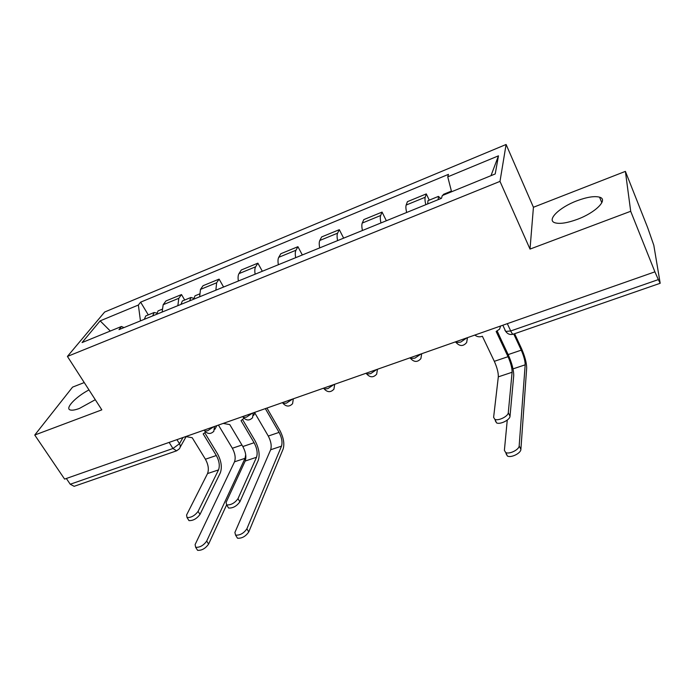 <?xml version="1.0" encoding="UTF-8"?>
<svg xmlns="http://www.w3.org/2000/svg" width="695" height="695" viewBox="0 0 695 695"><rect width="100%" height="100%" fill="white"/><g stroke="black" fill="none" stroke-linecap="round" stroke-linejoin="round"><path stroke-width="1.04" d="M88.977 389.912C75.59 396.871 64.409 408.79 70.464 410.015C72.367 410.484 75.364 409.946 79.465 408.417L95.285 399.703M577.241 219.377C595.641 212.644 608.611 199.465 599.559 197.172C594.46 195.86 586.919 197.067 576.954 200.786C559.11 207.431 546.035 220.358 555.14 222.834C559.996 224.129 567.363 222.973 577.241 219.377M84.251 382.563L72.567 387.124L34.75 435.035L64.6 479.098L654.907 271.841L630.695 211.28L625.387 171.378L533.43 207.266L506.099 144.482L104.65 312.029L67.424 356.431L499.992 181.386L530.016 249.088L630.695 211.28M625.387 171.378L647.627 227.552L653.804 245.231L660.189 283.273L513.197 334.199C512.606 334.269 511.772 333.192 510.712 330.968L658.339 279.599L660.189 283.273M34.75 435.035L101.818 409.85L67.424 356.431M169.137 442.394L172.951 448.501L176.582 450.829L74.139 486.318L70.238 484.241L172.951 448.501L179.475 443.731L183.002 437.52M66.346 478.481L70.238 484.241M658.339 279.599L654.907 271.841M425.809 204.686C424.966 201.176 424.767 198.701 425.201 197.25L426.296 193.905L407.409 201.672L406.167 205.051C405.68 206.519 405.837 208.995 406.644 212.488M429.249 200.143L426.296 193.905M380.964 222.947C380.191 219.481 380.096 216.996 380.66 215.511L382.076 212.088L363.806 219.603L362.26 223.06C361.643 224.555 361.704 227.03 362.442 230.488M386.342 220.758L382.076 212.088M337.614 240.6C336.919 237.16 336.91 234.693 337.596 233.172L339.308 229.671L321.637 236.943L319.813 240.47C319.075 241.999 319.04 244.466 319.709 247.889M343.643 238.142L339.308 229.671M295.696 257.671C295.062 254.266 295.149 251.798 295.957 250.252L297.929 246.69L280.832 253.727L278.738 257.315C277.896 258.87 277.774 261.337 278.374 264.717M302.325 254.969L297.929 246.69M255.143 274.186C254.57 270.815 254.744 268.348 255.647 266.784L257.88 263.162L241.321 269.973L238.984 273.621C238.037 275.194 237.829 277.661 238.376 281.006M262.328 271.259L257.88 263.162M215.876 290.171L216.623 282.787L219.099 279.112L203.053 285.706L200.481 289.407L199.639 296.782M223.59 287.035L219.099 279.112M177.851 305.661L178.815 298.294L181.508 294.567L165.957 300.961L163.177 304.714L162.117 312.064M184.696 300.023L181.508 294.567M451.576 191.759L447.745 176.851L498.471 155.828L495.214 173.95L442.289 195.547L441.49 198.301L119.001 329.621L121.469 326.485L82.08 342.565L100.15 320.864L138.366 305.036L140.46 320.882M447.745 176.851L448.466 174.358L140.625 302.16L138.366 305.036M506.099 144.482L499.992 181.386M533.43 207.266L530.016 249.088M148.287 314.896L140.625 302.16M123.962 327.597L121.469 326.485M498.471 155.828L490.983 175.679M110.314 331.037L100.15 320.864M497.107 331.089L508.227 354.737C511.946 363.172 513.779 370.157 513.718 375.682L510.017 416.244C510.008 419.884 500.079 424.801 496.586 422.899L495.353 420.892M512.102 372.268L498.315 376.855L493.615 417.339L494.849 419.337C498.341 421.213 508.271 416.288 508.288 412.674L512.102 372.268C512.154 368.168 510.799 362.972 508.028 356.683L496.143 331.445L499.54 329.195L500.617 326.007M474.85 335.051C476.944 336.754 479.298 337.214 481.922 336.423L482.373 336.267L494.327 361.322C497.107 367.577 498.437 372.755 498.315 376.855M514.621 333.704L521.406 348.334C524.89 356.318 526.645 362.894 526.68 368.055L520.885 449.396C520.937 453.218 511.051 458.109 507.437 456.059L506.108 453.878M507.263 420.075L504.388 450.36L505.708 452.532C509.322 454.565 519.217 449.656 519.174 445.851L525.177 364.823C525.159 360.992 523.848 356.101 521.259 350.15L513.761 334.008M443.002 195.26L443.41 194.365L451.403 191.099M510.217 359.463L497.194 331.046M438.197 199.639L438.441 196.39L440.83 198.57M427.686 203.922L427.981 200.664L438.441 196.39M242.72 419.832L255.03 440.7C258.957 448.171 260.043 454.686 258.288 460.264L239.879 501.781C236.717 506.168 232.955 508.253 228.603 508.045L227.699 506.577M256.516 457.275L245.196 461.037L226.075 502.459L226.683 504.944C231.035 505.135 234.806 503.05 237.985 498.671L256.516 457.275C257.828 453.14 257.028 448.284 254.101 442.724L241.061 420.64L243.98 418.26M223.165 423.42L229.767 424.593L242.842 446.538C245.769 452.071 246.551 456.902 245.196 461.037M266.941 408.052L279.894 430.5C283.569 437.615 284.655 443.775 283.152 448.996L248.775 531.91C245.665 536.418 241.903 538.521 237.49 538.208L236.517 536.636M254.839 412.995L268.287 436.052C271.024 441.325 271.815 445.895 270.642 449.769L234.893 532.474L235.579 535.133C239.992 535.428 243.763 533.326 246.873 528.826L281.501 446.147C282.622 442.272 281.822 437.685 279.086 432.386L265.342 408.617M193.723 299.189L195.017 295.809L199.404 294.02M189.622 300.865L190.934 297.477L193.731 298.355M180.995 304.375L182.342 300.987L190.934 297.477M204.895 433.002L217.353 453.496C221.297 460.82 222.287 467.266 220.315 472.835L200.004 514.413C196.781 518.713 193.114 520.781 188.979 520.607L188.128 519.269M218.525 469.907L207.544 473.564L186.564 515.03L187.042 517.567C191.168 517.723 194.852 515.664 198.084 511.372L218.525 469.907C220.002 465.78 219.273 460.976 216.327 455.52L203.166 433.897L205.703 432.082M185.739 436.564L192.211 437.728L205.416 459.221C208.361 464.651 209.065 469.429 207.544 473.564M226.605 504.909L208.613 544.081C205.459 548.503 201.785 550.588 197.589 550.318L196.676 548.894M218.439 425.079L232.356 448.258C235.118 453.435 235.831 457.953 234.51 461.828L195.104 544.602L195.66 547.312C199.847 547.564 203.531 545.479 206.702 541.066L245.048 458.309L245.709 454.73M156.644 314.288L158.078 310.891L161.935 309.318M152.674 315.912L154.125 312.507L156.722 313.08M144.308 319.318L145.785 315.912L154.125 312.507M204.191 430.109L204.782 431.082L207.666 430.744L213.643 426.765M242.711 416.557L243.346 417.513L246.447 417.156L252.467 413.134M282.483 402.596L283.16 403.5L286.505 403.126L292.552 399.06M323.566 388.166L324.278 389.018L327.884 388.627L333.974 384.517M366.03 373.258L366.769 374.049L370.67 373.641L376.794 369.479M409.946 357.838L410.693 358.568L414.924 358.134L421.083 353.929M455.39 341.888L456.137 342.557L460.724 342.088L466.918 337.839M176.938 439.648L179.475 443.731C180.604 445.747 180.5 447.493 179.162 448.97L176.582 450.829M200.481 289.407L216.623 282.787M238.984 273.621L255.647 266.784M278.738 257.315L295.957 250.252M319.813 240.47L337.596 233.172M362.26 223.06L380.66 215.511M406.167 205.051L425.201 197.25M163.177 304.714L178.815 298.294M467.492 337.64L466.658 342.531C463.278 346.475 459.777 346.484 456.137 342.557L455.746 341.758M421.709 353.712L420.883 358.629C417.591 362.347 414.194 362.33 410.693 358.568L410.267 357.734M377.472 369.245L376.664 374.171C373.441 377.689 370.14 377.654 366.769 374.049L366.3 373.172M334.703 384.257L333.921 389.174C330.759 392.527 327.545 392.475 324.278 389.018L323.774 388.097M293.325 398.791L292.586 403.682C289.467 406.888 286.331 406.827 283.16 403.5L282.622 402.544M253.275 412.847L252.572 417.704C249.514 420.779 246.438 420.718 243.346 417.513L242.772 416.54M214.494 426.469L213.834 431.282C210.811 434.245 207.796 434.175 204.782 431.082L204.182 430.092M504.883 330.151L505.725 331.437L510.712 330.968L507.315 323.661M508.288 412.674L510.017 416.244M508.028 356.683L494.327 361.322M519.174 445.851L520.885 449.396M508.253 354.563L521.259 350.15M513.014 368.88L525.177 364.823M237.985 498.671L239.879 501.781M254.101 442.724L242.842 446.538M246.873 528.826L248.775 531.91M268.287 436.052L279.086 432.386M270.642 449.769L281.501 446.147M198.084 511.372L200.004 514.413M216.327 455.52L205.416 459.221M206.702 541.066L208.613 544.081M232.356 448.258L241.93 445.009M234.51 461.828L245.048 458.309M599.559 197.172L601.827 202.723M253.684 415.393L255.239 412.161M214.894 429.284L216.814 425.653M502.832 325.234L505.725 331.437C507.654 334.095 510.139 335.025 513.197 334.199M186.043 436.79L180.153 447.224M496.586 422.899L494.849 419.337M507.437 456.059L505.708 452.532M228.603 508.045L226.683 504.944M237.49 538.208L235.579 535.133M188.979 520.607L187.042 517.567M197.589 550.318L195.66 547.312"/></g></svg>
